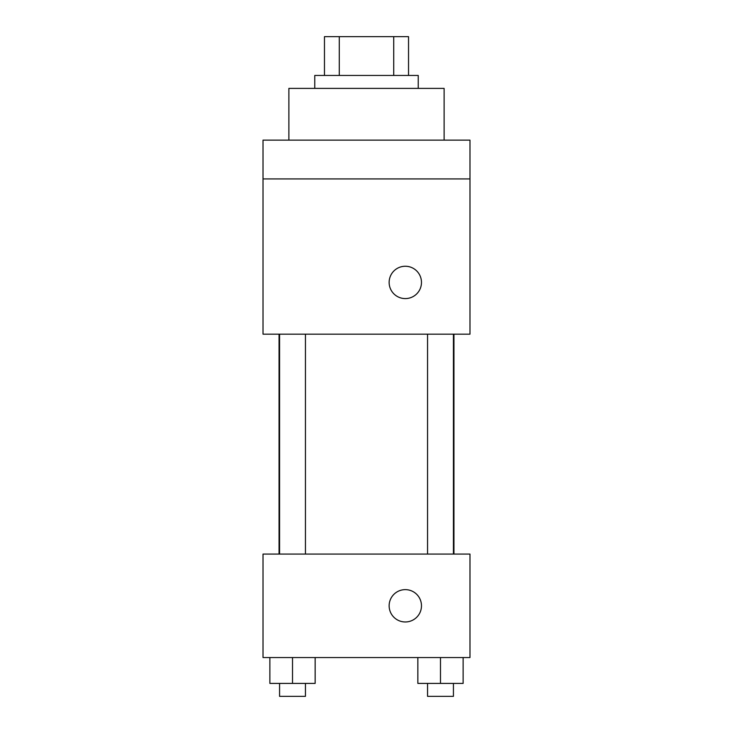 <?xml version="1.0" encoding="UTF-8"?>
<svg xmlns="http://www.w3.org/2000/svg" width="733" height="733" viewBox="0 0 733 733"><rect width="100%" height="100%" fill="white"/><g stroke="black" fill="none" stroke-linecap="round" stroke-linejoin="round"><path stroke-width="1.1" d="M339.278 75.453L339.278 36.65L324.462 36.65L324.462 75.453L324.462 36.65M339.278 36.65L408.538 36.65L408.538 75.453M393.722 75.453L393.722 36.65M314.759 88.391L314.759 75.453L418.241 75.453L418.241 88.391M444.116 140.131L444.116 88.391L288.884 88.391L288.884 140.131M263.019 140.131L469.981 140.131L469.981 178.934L263.019 178.934L263.019 140.131M469.981 178.934L469.981 334.166L263.019 334.166L263.019 178.934M405.303 298.588A16.172 16.172 0 0 1 391.303 274.334A16.172 16.172 0 0 1 419.313 274.334A16.172 16.172 0 0 1 405.303 298.588M263.019 554.066L469.981 554.066L469.981 657.547L263.019 657.547L263.019 554.066M405.303 621.969A16.172 16.172 0 0 1 391.303 597.716A16.172 16.172 0 0 1 419.313 597.716A16.172 16.172 0 0 1 405.303 621.969M417.856 657.547L417.856 683.413L463.128 683.413L463.128 657.547L463.128 683.413M440.487 683.413L440.487 657.547M453.425 683.413L453.425 696.35L427.559 696.35L427.559 683.413M269.872 657.547L269.872 683.413L315.144 683.413L315.144 657.547L315.144 683.413M292.513 683.413L292.513 657.547M305.441 683.413L305.441 696.35L279.575 696.35L279.575 683.413M453.947 554.066L453.947 334.166M279.053 554.066L279.053 334.166M427.559 334.166L427.559 554.066M453.425 334.166L453.425 554.066M305.441 554.066L305.441 334.166M279.575 554.066L279.575 334.166"/></g></svg>
